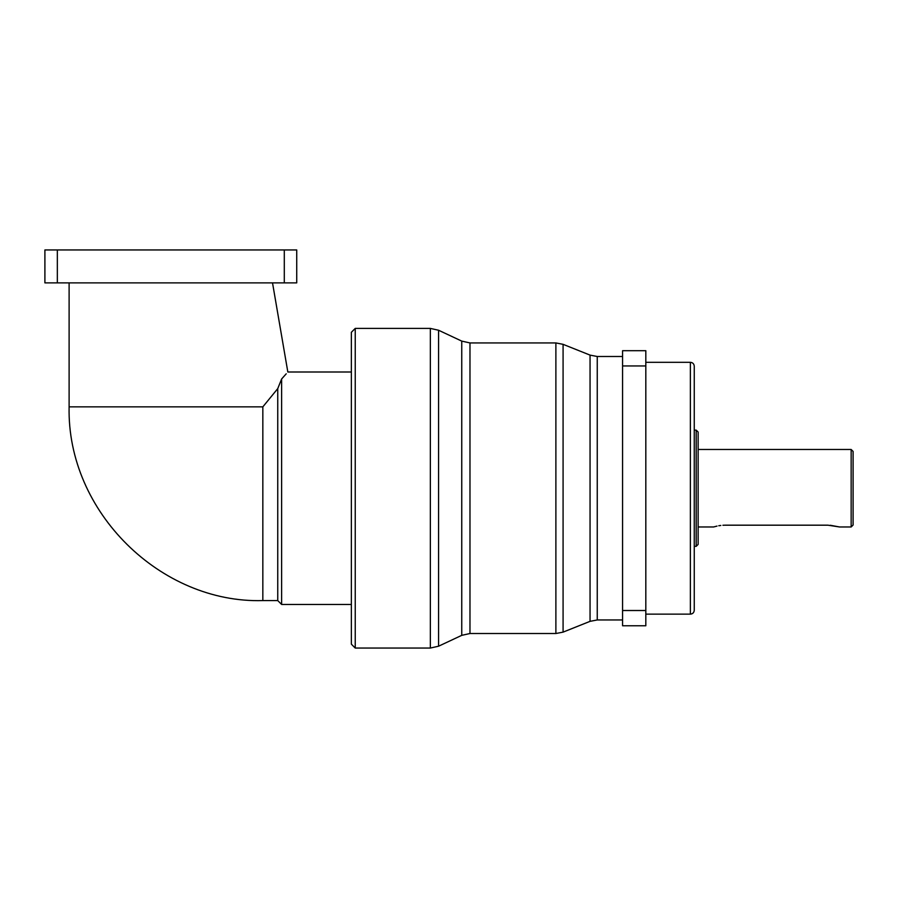 <?xml version="1.0" encoding="UTF-8"?>
<svg xmlns="http://www.w3.org/2000/svg" width="898" height="898" viewBox="0 0 898 898"><rect width="100%" height="100%" fill="white"/><g stroke="black" fill="none" stroke-linecap="round" stroke-linejoin="round"><path stroke-width="1.35" d="M355.238 648.053L351.365 644.169L351.365 332.282L355.238 328.41L355.238 648.053L430.355 648.053L430.355 328.41L438.572 330.24L438.572 646.212L430.355 648.053M262.833 600.582C161.112 603.613 66.811 512.174 69.112 406.861L262.833 406.861L262.833 600.582L277.751 600.582L277.751 388.61L281.624 378.978L281.624 604.455L351.365 604.455M286.226 373.804L281.624 378.978L277.751 388.61L262.833 406.861M351.365 371.996L287.831 371.996L272.521 282.881M69.112 406.861L69.112 282.881M830.257 525.263L839.54 526.969L827.911 525.184L725.247 525.184C710.251 527.137 710.251 527.137 725.247 525.184L722.912 525.263M694.255 488.231L694.255 610.27C694.019 612.627 692.728 613.918 690.371 614.142L690.371 362.309C692.728 362.545 694.019 363.836 694.255 366.182L694.255 488.231M696.186 430.108L698.128 432.05L698.128 544.413L696.186 546.343L696.186 430.108L694.255 430.108M851.158 449.483L853.1 451.425L853.1 525.038L851.158 526.969L851.158 449.483L698.128 449.483M698.128 526.969L713.618 526.969L717.019 526.093M718.77 525.745L720.813 525.453M284.296 249.947L284.296 282.881L57.337 282.881L57.337 249.947L296.733 249.947L296.733 282.881L284.296 282.881M57.337 249.947L44.9 249.947L44.9 282.881L57.337 282.881M622.572 610.505L645.819 610.505L645.819 625.771L622.572 625.771L622.572 350.691L645.819 350.691L645.819 610.505M645.819 365.957L622.572 365.957M590.053 355.114L563.08 344.327L563.08 632.136L590.053 621.349L590.053 355.114L597.249 356.495L597.249 619.957L622.572 619.957M438.572 646.212L461.752 635.346L461.752 341.105L469.98 342.935L469.98 633.517L555.884 633.517L555.884 342.935L563.08 344.327M277.751 600.582L281.624 604.455M555.884 633.517L563.08 632.136M645.819 614.142L690.371 614.142M694.255 546.343L696.186 546.343M839.54 526.969L851.158 526.969M645.819 362.309L690.371 362.309M597.249 356.495L622.572 356.495M469.98 342.935L555.884 342.935M355.238 328.41L430.355 328.41M461.752 341.105L438.572 330.24M461.752 635.346L469.98 633.517M590.053 621.349L597.249 619.957"/></g></svg>
